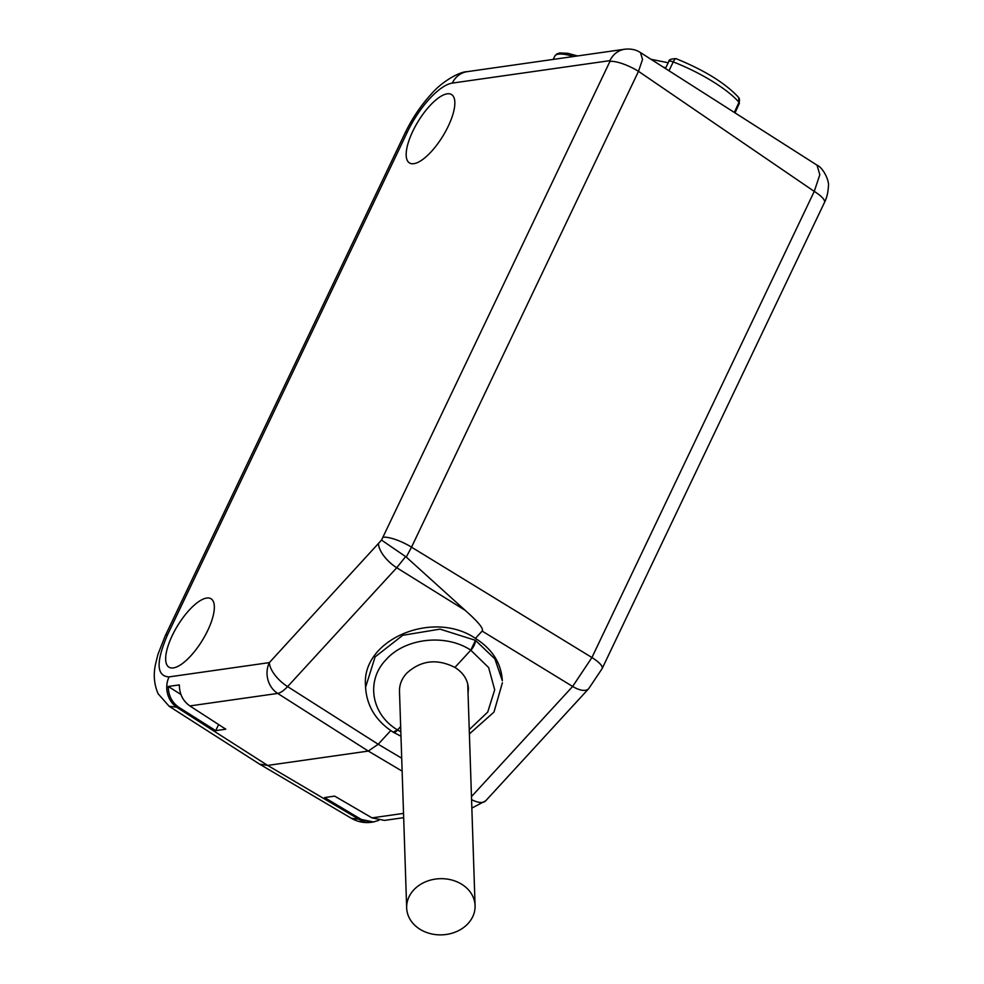 <?xml version="1.0" encoding="UTF-8"?>
<svg xmlns="http://www.w3.org/2000/svg" width="984" height="984" viewBox="0 0 984 984"><rect width="100%" height="100%" fill="white"/><g stroke="black" fill="none" stroke-linecap="round" stroke-linejoin="round"><path stroke-width="1.48" d="M378.803 820.349L373.465 821.972L361.202 819.414L324.609 797.557L334.683 796.13L371.989 817.876L403.538 813.387M403.674 817.667L384.437 820.41L371.989 817.876M373.477 821.972L371.903 822.194A22.817 20.418 -98.1 0 1 359.541 819.647L267.648 765.417L368.299 751.075L277.697 693.425A22.817 20.418 -98.1 0 1 269.345 662.613L381.534 540.093L609.945 61.414L609.92 60.639L452.296 83.099A52.472 18.794 -58.4 0 0 407.339 132.053L167.661 634.545C155.816 662.072 156.284 676.192 169.063 676.906L269.345 662.613A22.817 10.147 42.6 0 0 287.599 686.598A22.817 7.921 122.5 0 1 277.697 693.425L189.875 705.934L225.803 729.193L215.717 730.632L179.088 707.471C171.991 702.576 168.375 695.577 168.252 686.475L179.346 684.901C179.408 694.003 182.913 701.026 189.875 705.934M448.249 126.223A40.159 14.379 121.6 0 1 409.565 163.012A40.159 14.379 121.6 0 1 412.776 131.278A40.159 14.379 121.6 0 1 451.619 94.599A40.159 14.379 121.6 0 1 448.249 126.223M207.747 630.449A40.159 14.379 121.6 0 1 169.063 667.238A40.159 14.379 121.6 0 1 172.274 635.504A40.159 14.379 121.6 0 1 211.117 598.826A40.159 14.379 121.6 0 1 207.747 630.449M378.471 543.758A22.817 10.147 42.6 0 0 396.737 567.743L405.629 556.6L406.257 557.067L411.521 547.166L638.493 71.328L642.54 59.446L640.449 52.57L817.015 165.152L819.832 174.709L814.26 191.4L591.925 657.533L572.639 686.451L471.459 796.634M405.629 556.6L381.534 540.093M406.257 557.067L465.149 610.314L396.737 567.743L287.599 686.598L378.188 744.248L368.299 751.075L402.136 771.149M400.832 731.801L397.413 729.87A7.983 2.743 -57.9 0 1 393.133 732.158L393.133 732.158C375.913 720.915 366.737 705.971 365.581 687.299L365.507 685.282C361.608 639.711 432.923 609.268 475.407 638.382L482.123 631.076C484.005 628.924 478.347 621.999 465.149 610.314M471.557 799.586A22.817 10.147 42.6 0 0 485.776 800.755L588.703 688.665A22.817 10.147 -137.4 0 1 572.639 686.451L482.123 631.076M390.746 730.583L378.188 744.248L401.706 758.197M365.581 687.299L375.113 656.881L402.763 635.283L440.045 629.133L475.469 640.338L494.903 658.948L502.332 680.744C501.262 663.179 492.283 649.059 475.407 638.382M468.04 693.413L468.396 688.615C467.855 679.833 463.366 672.773 454.928 667.435L470.782 650.166L475.469 640.338A7.983 2.743 122.1 0 1 470.672 650.092L488.654 667.595L494.694 689.821L487.72 712.096L469.245 729.648M454.928 667.435C436.982 658.394 420.918 660.313 406.724 673.204C401.767 678.591 399.356 684.655 399.492 691.408L406.663 907.912A34.219 28.093 178.1 0 0 420.131 929.351A34.219 28.093 -1.9 0 0 456.478 931.614A34.219 28.093 -1.9 0 0 475.075 905.649L467.732 683.855M393.133 732.158L397.524 729.944L400.66 726.536M475.075 905.649A34.219 28.093 -1.9 0 0 461.607 884.198A34.219 28.093 178.1 0 0 425.26 881.935A34.219 28.093 178.1 0 0 406.663 907.912M169.063 676.906A22.817 20.418 81.9 0 0 177.428 707.717L267.648 765.417L259.616 764.15L169.113 706.266L179.088 707.471M361.202 819.414L351.485 818.368L259.616 764.15M738.504 97.293C725.159 83.05 704.335 70.171 676.02 58.659A5.707 1.464 111.3 0 0 673.253 61.918A68.228 18.155 25.5 0 1 738.972 102.311A5.707 4.723 -40.6 0 0 738.504 97.293L739.365 103.369A5.707 1.562 -155.4 0 0 738.972 102.311L734.335 112.434M668.96 70.75L673.253 61.918A5.707 1.611 -154.1 0 0 668.812 61.488L665.418 68.499M218.62 724.544L215.717 730.632M180.908 694.483L168.252 686.475M609.92 60.639A22.817 20.418 -98.1 0 1 624.852 49.2A22.817 20.418 -98.1 0 1 624.865 49.2L467.216 71.66A22.817 20.418 -98.1 0 0 452.296 83.099M817.015 165.152C822.821 167.489 829.463 180.33 828.405 186.259C828.061 192.704 826.745 198.104 824.469 202.47A22.817 6.064 -154.5 0 0 814.26 191.4L638.493 71.328A22.817 6.064 25.5 0 0 609.945 61.414M824.469 202.47L602.134 668.603A22.817 6.064 -154.5 0 0 591.925 657.533L411.521 547.166A22.817 6.064 25.5 0 0 382.985 537.252M397.413 729.87C371.202 714.31 365.691 680.719 385.937 659.821C404.842 638.099 445.469 633.425 470.672 650.092M475.469 640.338A7.983 2.977 121.1 0 1 470.893 650.227M393.194 732.194L393.256 732.231A7.983 2.977 -58.9 0 0 393.256 732.231A7.983 2.977 -58.9 0 0 397.634 730.017M407.339 132.053A22.817 6.064 -154.5 0 0 404.891 133.393C412.038 118.547 420.894 105.386 431.435 93.91C441.459 82.016 459.233 71.66 467.216 71.66M167.661 634.545A22.817 6.064 -154.5 0 0 165.214 635.873L157.957 654.36L155.595 663.905C153.233 674.347 154.07 684.298 158.092 693.745L169.174 706.303M663.13 67.035A51.34 13.653 25.5 0 1 665.725 67.859M573.574 56.506A33.087 8.807 -154.5 0 0 554.804 56.1L556.833 53.935L559.675 52.951L567.805 53.321L577.559 55.94M640.449 52.57C636.267 49.729 631.076 48.61 624.865 49.2M588.703 688.665L602.134 668.603M472.185 807.913L485.776 800.755M393.256 732.231L400.98 736.241M469.393 733.941L493.98 712.096L502.393 682.761M404.891 133.393L165.214 635.873M371.903 822.194C364.744 823.276 357.918 821.984 351.423 818.331M651.002 59.298L668.197 62.755M735.023 112.877L739.365 103.369M676.02 58.659C671.026 58.806 668.628 59.741 668.812 61.488M553.229 59.409L554.804 56.1"/></g></svg>
